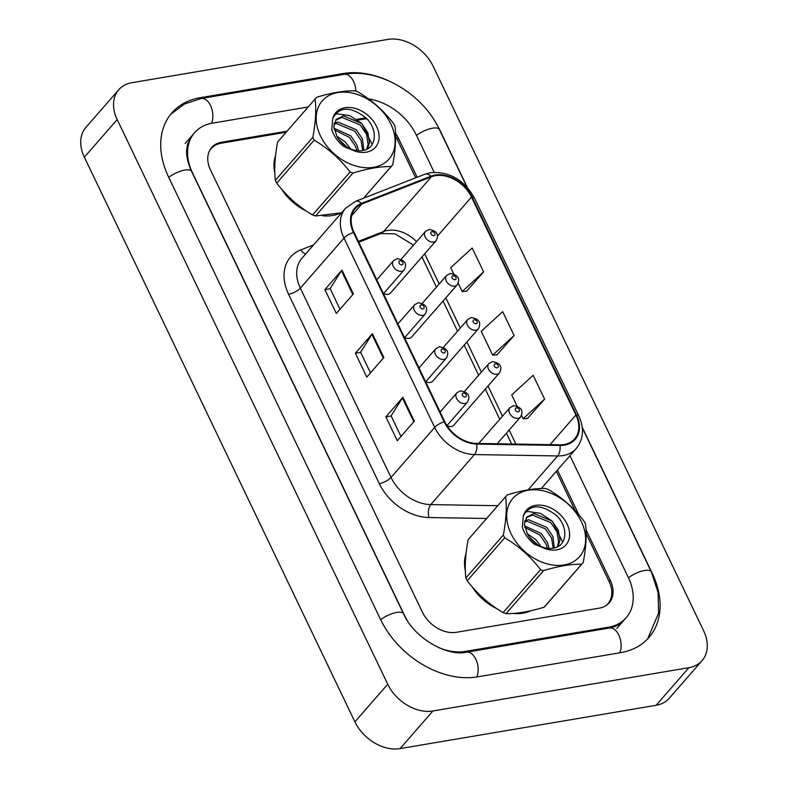 <?xml version="1.0" encoding="UTF-8"?>
<svg xmlns="http://www.w3.org/2000/svg" width="788" height="788" viewBox="0 0 788 788"><rect width="100%" height="100%" fill="white"/><g stroke="black" fill="none" stroke-linecap="round" stroke-linejoin="round"><path stroke-width="1.18" d="M404.736 337.53A7.062 5.122 41.1 0 0 409.159 338.387A7.062 5.122 41.1 0 0 411.622 337.067L457.227 284.783A7.062 5.122 -138.9 0 1 454.765 286.103A7.062 5.122 -138.9 0 1 447.249 282.636A7.062 5.122 -138.9 0 1 446.579 275.495L450.165 273.505C458.064 274.845 460.419 278.607 457.227 284.783M425.855 381.589A7.062 5.122 41.1 0 0 430.268 382.446A7.062 5.122 41.1 0 0 432.73 381.126L478.336 328.842A7.062 5.122 -138.9 0 1 475.873 330.162A7.062 5.122 -138.9 0 1 468.358 326.695A7.062 5.122 -138.9 0 1 467.688 319.554L471.273 317.564C479.173 318.904 481.527 322.666 478.336 328.842M446.983 425.658A7.062 5.122 41.1 0 0 451.376 426.505A7.062 5.122 41.1 0 0 453.839 425.185L499.444 372.901A7.062 5.122 -138.9 0 1 496.982 374.221A7.062 5.122 -138.9 0 1 489.466 370.754A7.062 5.122 -138.9 0 1 488.796 363.613L492.382 361.623C500.281 362.963 502.636 366.725 499.444 372.901M383.628 293.471A7.062 5.122 41.1 0 0 388.051 294.328A7.062 5.122 41.1 0 0 390.513 293.008L436.119 240.724A7.062 5.122 -138.9 0 1 433.656 242.044A7.062 5.122 -138.9 0 1 426.141 238.577A7.062 5.122 -138.9 0 1 425.471 231.436L429.056 229.446C436.956 230.786 439.31 234.548 436.119 240.724M275.564 155.689A45.212 32.8 41.1 0 0 274.815 173.133A45.212 32.8 41.1 0 1 275.564 155.689M281.346 188.815A45.212 32.8 41.1 0 0 306.483 211.115A45.212 32.8 41.1 0 1 281.346 188.815M322.627 215.784A45.212 32.8 41.1 0 0 332.585 215.518A45.212 32.8 41.1 0 0 340.396 213.085A45.212 32.8 41.1 0 1 332.585 215.518A45.212 32.8 41.1 0 1 322.627 215.784M466.082 553.334A45.212 32.8 41.1 0 0 465.334 570.778A45.212 32.8 41.1 0 1 466.082 553.334M471.864 586.449A45.212 32.8 41.1 0 0 497.001 608.76A45.212 32.8 41.1 0 1 471.864 586.449M513.146 613.428A45.212 32.8 41.1 0 0 523.104 613.163A45.212 32.8 41.1 0 0 530.915 610.72A45.212 32.8 41.1 0 1 523.104 613.163A45.212 32.8 41.1 0 1 513.146 613.428M435.34 175.694A30.141 21.867 -138.9 0 1 471.49 197.089L575.89 415A30.141 21.867 -138.9 0 1 574.649 438.867A30.141 21.867 -138.9 0 1 559.785 444.816L476.573 443.427A30.141 21.867 -138.9 0 1 444.777 421.718L354.078 232.411A30.141 21.867 -138.9 0 1 355.319 208.544A30.141 21.867 -138.9 0 1 361.859 204.003L431.361 176.788A30.141 21.867 -138.9 0 1 435.34 175.694M435.035 175.054A30.899 22.409 41.1 0 0 430.957 176.177L361.456 203.393A30.899 22.409 41.1 0 0 353.477 232.509L444.176 421.816A30.899 22.409 41.1 0 0 476.77 444.077L559.982 445.466A30.899 22.409 41.1 0 0 576.491 414.902L472.091 196.99A30.899 22.409 41.1 0 0 435.035 175.054M527.448 418.507L544.587 399.142L533.151 375.285L511.717 394.906L517.056 406.047M466.486 291.264L483.625 271.899L472.189 248.033L450.746 267.664L453.721 273.869M496.972 354.886L514.101 335.521L502.675 311.664L481.232 331.285L492.667 355.142L497.228 354.866M606.287 605.391A28.26 20.498 41.1 0 0 607.893 603.805A28.26 20.498 41.1 0 0 609.065 581.426L586.134 533.575M575.23 510.831L556.318 471.352M415.68 177.812L397.201 139.249A28.26 20.498 41.1 0 0 395.615 136.334M366.873 118.889A28.26 20.498 41.1 0 0 363.317 119.185L357.782 120.121M286.142 132.236L221.083 143.249A28.26 20.498 41.1 0 0 211.214 148.528A28.26 20.498 41.1 0 0 209.007 151.877M353.369 293.924L336.318 313.466L324.883 289.61L341.933 270.067L353.369 293.924M414.33 421.166L397.28 440.719L385.854 416.852L402.904 397.31L414.33 421.166M383.845 357.545L366.794 377.088L355.368 353.231L372.419 333.688L383.845 357.545M355.368 353.231L360.648 352.334M370.488 372.862L360.618 352.266L371.916 334.348A7.535 2.65 -25.6 0 1 372.419 333.688M385.854 416.852L391.134 415.966M400.974 436.483L391.094 415.887L402.402 397.979A7.535 2.65 -25.6 0 1 402.904 397.31M324.883 289.61L330.172 288.713M340.002 309.241L330.133 288.635L341.431 270.727A7.535 2.65 -25.6 0 1 341.933 270.067M514.101 335.521L492.667 355.142M483.625 271.899L462.182 291.521L458.212 283.227M462.182 291.521L466.742 291.245M544.587 399.142L523.143 418.763L521.538 415.404M523.143 418.763L527.704 418.487M287.088 131.163L221.517 142.254A28.26 20.498 41.1 0 0 211.657 147.533A28.26 20.498 41.1 0 0 210.494 169.912L422.427 612.246A28.26 20.498 41.1 0 0 456.321 632.311L599.294 608.129A28.26 20.498 41.1 0 0 609.163 602.84A28.26 20.498 41.1 0 0 610.326 580.47L585.986 529.684M578.914 514.899L557.431 470.072M417.138 177.251L398.393 138.127A28.26 20.498 41.1 0 0 395.537 133.261M365.888 117.885A28.26 20.498 41.1 0 0 364.499 118.072L356.737 119.382M438.325 647.45A50.865 36.898 41.1 0 0 465.462 651.39L608.444 627.209A50.865 36.898 41.1 0 0 626.194 617.703A50.865 36.898 41.1 0 0 628.292 577.427L569.97 455.7M434.178 172.286L416.359 135.093A50.865 36.898 41.1 0 0 368.518 98.924M308.197 106.961L212.376 123.164A50.865 36.898 41.1 0 0 194.616 132.67A50.865 36.898 41.1 0 0 192.528 172.946L404.461 615.29A50.865 36.898 41.1 0 0 407.14 620.245M688.929 667.682A37.676 27.334 41.1 0 0 702.078 660.63A37.676 27.334 41.1 0 0 703.635 630.804L433.095 66.143A37.676 27.334 41.1 0 0 387.913 39.4L131.892 82.701A37.676 27.334 41.1 0 0 118.742 89.743A37.676 27.334 41.1 0 0 117.185 119.579L387.726 684.23A37.676 27.334 41.1 0 0 432.907 710.973L688.929 667.682L656.109 705.299A37.676 27.334 41.1 0 0 669.258 698.257L702.078 660.63M118.742 89.743L85.922 127.37A37.676 27.334 41.1 0 0 84.365 157.196L354.905 721.857A37.676 27.334 41.1 0 0 400.087 748.6L656.109 705.299M388.189 80.612A81.006 58.765 41.1 0 0 343.164 73.53L200.182 97.712A81.006 58.765 41.1 0 0 171.902 112.861A81.006 58.765 41.1 0 0 168.573 176.995L380.505 619.338A81.006 58.765 41.1 0 0 477.656 676.843L620.639 652.661A81.006 58.765 41.1 0 0 648.908 637.522A81.006 58.765 41.1 0 0 652.247 573.378L582.214 427.204M467.363 187.485L440.315 131.044A81.006 58.765 41.1 0 0 435.025 121.46M320.46 135.9A44.276 32.111 41.1 0 0 373.551 167.322A44.276 32.111 41.1 0 0 390.828 124.002A44.276 32.111 41.1 0 0 337.737 92.57A44.276 32.111 41.1 0 0 320.46 135.9M363.485 198.261L391.124 166.573A50.865 36.898 41.1 0 0 392.247 165.362A50.865 36.898 41.1 0 0 392.739 164.781C395.556 149.602 396.315 136.836 394.995 126.494A50.865 36.898 41.1 0 0 394.345 125.085A50.865 36.898 41.1 0 0 393.645 123.686C383.707 110.665 371.759 100.046 357.791 91.841A50.865 36.898 41.1 0 0 354.827 90.827C344.159 90.61 331.452 92.757 316.717 97.269A50.865 36.898 41.1 0 0 315.584 98.49L278.115 141.446A50.865 36.898 41.1 0 0 277.622 142.027C274.815 157.098 274.057 169.853 275.367 180.304L312.846 137.348A50.865 36.898 41.1 0 0 313.496 138.757A50.865 36.898 41.1 0 0 314.195 140.166L276.716 183.121C286.556 196.054 298.504 206.673 312.57 214.957A50.865 36.898 41.1 0 0 315.535 215.981L341.608 212.799M312.57 214.957L350.039 172.001C340.209 159.068 328.251 148.459 314.195 140.166M350.039 172.001A50.865 36.898 41.1 0 0 353.014 173.025L315.535 215.981M391.124 166.573C380.446 166.367 367.75 168.514 353.014 173.025M275.367 180.304A50.865 36.898 41.1 0 0 276.027 181.713A50.865 36.898 41.1 0 0 276.716 183.121M350.424 148.824L345.4 142.096L336.752 136.137M346.897 146.942L338.919 139.555M358.54 150.823L357.003 145.11L350.808 135.891L333.885 128.168M356.895 150.675L355.654 146.657L349.458 137.437L334.142 129.754M363.839 150.262L362.421 138.905L356.225 129.685L337.954 122.061L334.289 123.066M362.667 150.518L361.062 140.451L354.866 131.232L336.594 123.617L334.023 124.189M367.444 148.863L369.444 142.687L367.829 132.699L361.633 123.48L343.361 115.856L336.309 119.352L333.797 126.425L336.87 136.334A21.532 15.622 41.1 0 0 363.248 150.39C377.216 148.105 377.905 128.513 365.524 117.53C350.296 106.163 339.382 106.449 332.782 118.358L331.787 129.656C333.915 136.235 337.983 141.899 343.992 146.657L356.048 151.473A26.319 19.089 41.1 0 0 379.058 138.235A26.319 19.089 41.1 0 0 359.062 109.778A26.319 19.089 41.1 0 0 332.782 118.358M366.725 149.227L368.094 144.243L366.479 134.246L360.283 125.026L342.012 117.412L335.678 120.17M356.048 151.473C347.114 148.439 340.721 143.396 336.87 136.334M315.584 98.49A50.865 36.898 41.1 0 0 315.101 99.061L277.622 142.027M312.846 137.348C315.653 122.278 316.402 109.512 315.101 99.061M372.192 144.44L361.741 123.48L349.892 115.688L337.697 113.886L334.723 114.536M510.979 533.545A44.276 32.111 41.1 0 0 564.07 564.966A44.276 32.111 41.1 0 0 581.347 521.646A44.276 32.111 41.1 0 0 528.255 490.215A44.276 32.111 41.1 0 0 510.979 533.545M465.885 577.949L503.365 534.993A50.865 36.898 41.1 0 0 504.015 536.401A50.865 36.898 41.1 0 0 504.714 537.81L467.235 580.766C477.075 593.699 489.023 604.307 503.089 612.601A50.865 36.898 41.1 0 0 506.054 613.625C516.662 613.842 529.369 611.695 544.163 607.174A50.865 36.898 41.1 0 0 545.296 605.962L582.765 563.006A50.865 36.898 41.1 0 0 583.258 562.425C586.075 547.246 586.833 534.481 585.514 524.138A50.865 36.898 41.1 0 0 584.863 522.73A50.865 36.898 41.1 0 0 584.164 521.331C574.225 508.299 562.277 497.691 548.31 489.486A50.865 36.898 41.1 0 0 545.345 488.471C534.678 488.255 521.971 490.402 507.236 494.913A50.865 36.898 41.1 0 0 506.103 496.135A50.865 36.898 41.1 0 0 505.62 496.706L468.141 539.662C465.334 554.742 464.585 567.498 465.885 577.949A50.865 36.898 41.1 0 0 466.545 579.357A50.865 36.898 41.1 0 0 467.235 580.766M503.089 612.601L540.558 569.645C530.728 556.712 518.77 546.094 504.714 537.81M540.558 569.645A50.865 36.898 41.1 0 0 543.533 570.67L506.054 613.625M544.163 607.174L581.643 564.218C570.965 564.011 558.268 566.158 543.533 570.67M581.643 564.218A50.865 36.898 41.1 0 0 582.765 563.006M540.942 546.468L535.919 539.741L527.27 533.781M537.416 544.587L529.438 537.199M549.059 548.468L547.522 542.755L541.326 533.535L524.404 525.813M547.414 548.32L546.173 544.301L539.977 535.082L524.66 527.399M554.358 547.906L552.94 536.549L546.744 527.33L528.472 519.706L524.808 520.71M553.186 548.162L551.58 538.096L545.385 528.876L527.113 521.262L524.542 521.833M557.963 546.508L559.963 540.332L558.347 530.344L552.152 521.124L533.88 513.5L526.827 516.997L524.315 524.069L527.399 533.978A21.532 15.622 41.1 0 0 553.767 548.034C567.734 545.749 568.424 526.157 556.042 515.175C540.814 503.808 529.9 504.093 523.301 516.002L522.306 527.3C524.434 533.88 528.502 539.544 534.51 544.301L546.567 549.118A26.319 19.089 41.1 0 0 569.576 535.879A26.319 19.089 41.1 0 0 549.581 507.423A26.319 19.089 41.1 0 0 523.301 516.002M557.244 546.872L558.613 541.888L556.998 531.89L550.802 522.671L532.53 515.056L526.197 517.815M546.567 549.118C537.633 546.084 531.24 541.041 527.399 533.978M506.103 496.135L468.633 539.09A50.865 36.898 41.1 0 0 468.141 539.662M503.365 534.993C506.172 519.922 506.92 507.157 505.62 496.706M562.711 542.085L552.26 521.124L540.41 513.333L528.216 511.53L525.241 512.18M471.49 197.089L437.567 235.976M416.556 241.65A30.141 21.867 41.1 0 0 387.597 230.421A30.141 21.867 41.1 0 0 383.628 231.505L358.382 241.394M541.809 487.989A47.093 34.16 -138.9 0 1 541.849 488.501M576.491 414.902A9.417 3.31 -25.6 0 1 578.796 415.877L474.396 197.965C464.034 179.753 449.377 171.331 430.435 172.69L424.85 174.227A9.417 6.068 68.6 0 1 430.957 176.177M444.176 421.816A9.417 3.31 154.4 0 0 434.69 427.421L343.992 238.114A9.417 3.31 -25.6 0 1 353.477 232.509M476.77 444.077A9.417 4.915 91 0 1 474.445 454.558A37.676 27.334 -138.9 0 1 434.69 427.421L391.045 477.449A37.676 27.334 41.1 0 0 430.8 504.596L497.75 505.709M424.85 174.227L355.349 201.442A9.417 6.068 68.6 0 1 361.456 203.393M288.595 294.298A9.417 3.31 -25.6 0 0 300.346 288.152L343.992 238.114A37.676 27.334 -138.9 0 1 345.548 208.288L301.902 258.316A37.676 27.334 41.1 0 0 300.346 288.152L391.045 477.449A9.417 3.31 -25.6 0 1 379.294 483.605L288.595 294.298A47.093 34.16 -138.9 0 1 300.77 249.914L313.624 244.871M559.982 445.466A9.417 4.915 91 0 1 557.658 455.947L474.445 454.558L430.8 504.596A9.417 4.915 -89 0 0 428.987 517.529A47.093 34.16 -138.9 0 1 379.294 483.605M578.796 415.877C584.4 428.396 583.553 439.271 576.235 448.51A37.676 27.334 -138.9 0 1 557.658 455.947L528.078 489.86M474.396 197.965A9.417 3.31 154.4 0 0 472.091 196.99M486.6 518.494L428.987 517.529M300.77 249.914A9.417 6.068 -111.4 0 0 305.744 253.903M575.89 415L550.024 444.659M515.874 444.087L509.146 430.041M502.498 416.172L488.038 385.982M481.389 372.113L466.92 341.923M460.281 328.054L445.811 297.864M439.162 283.995L424.702 253.805M431.361 176.788L383.628 231.505A16.952 10.914 -111.4 0 1 380.712 233.593L358.757 242.192M361.859 204.003L351.704 215.646M383.323 358.156L371.916 334.348M352.837 294.535L341.431 270.727M413.798 421.777L402.402 397.979M431.972 231.652A2.354 1.704 41.1 0 0 431.056 233.957A2.354 1.704 41.1 0 0 433.883 235.622A2.354 1.704 41.1 0 0 434.799 233.317A2.354 1.704 41.1 0 0 431.972 231.652M383.431 293.697L404.155 269.939A7.062 5.122 -138.9 0 1 401.683 271.269A7.062 5.122 -138.9 0 1 394.167 267.792A7.062 5.122 -138.9 0 1 393.507 260.661L376.792 279.819M401.91 264.847A2.354 1.704 41.1 0 0 402.835 262.542A2.354 1.704 41.1 0 0 400.009 260.867A2.354 1.704 41.1 0 0 399.092 263.172A2.354 1.704 41.1 0 0 401.91 264.847M582.273 427.746L651.302 571.822A15.071 5.299 154.4 0 0 642.24 571.014A15.071 5.299 154.4 0 0 628.469 577.811M619.782 652.809A15.071 8.924 -99.6 0 0 618.807 635.049A15.071 8.924 -99.6 0 0 609.469 628.006L466.486 652.188C447.476 656.818 414.015 638.132 403.515 613.734L191.583 171.39C187.731 162.978 186.126 155.472 186.786 148.873L187.642 144.027L192.065 135.605M476.809 676.981A15.071 8.924 -99.6 0 0 475.824 659.231A15.071 8.924 -99.6 0 0 466.486 652.188M380.693 619.713A15.071 5.299 -25.6 0 1 394.453 612.926A15.071 5.299 -25.6 0 1 403.515 613.734M168.75 177.379A15.071 5.299 -25.6 0 1 182.52 170.582A15.071 5.299 -25.6 0 1 191.583 171.39M170.71 114.299L184.441 104.026L201.206 98.51A15.071 8.924 80.4 0 1 210.544 105.553A15.071 8.924 80.4 0 1 211.519 123.322M201.206 98.51L344.189 74.328A15.071 8.924 80.4 0 1 353.526 81.371A15.071 8.924 80.4 0 1 355.841 91.152M344.189 74.328C379.146 67.729 422.959 93.841 439.369 129.488A15.071 5.299 154.4 0 0 430.307 128.68A15.071 5.299 154.4 0 0 416.537 135.467M400.087 748.6L432.907 710.973M354.905 721.857L387.726 684.23M84.365 157.196L117.185 119.579M609.213 581.751L610.326 580.47M220.571 143.337L221.517 142.254M363.564 119.146L364.499 118.072M397.28 139.407L398.393 138.127M199.157 98.894L200.182 97.712M342.169 74.673L343.164 73.53M607.45 628.351L608.444 627.209M464.526 652.464L465.462 651.39M453.08 275.711A2.354 1.704 41.1 0 0 452.164 278.016A2.354 1.704 41.1 0 0 454.991 279.681A2.354 1.704 41.1 0 0 455.907 277.376A2.354 1.704 41.1 0 0 453.08 275.711M474.189 319.77A2.354 1.704 41.1 0 0 473.273 322.075A2.354 1.704 41.1 0 0 476.1 323.74A2.354 1.704 41.1 0 0 477.016 321.435A2.354 1.704 41.1 0 0 474.189 319.77M495.297 363.829A2.354 1.704 41.1 0 0 494.381 366.134A2.354 1.704 41.1 0 0 497.208 367.799A2.354 1.704 41.1 0 0 498.124 365.494A2.354 1.704 41.1 0 0 495.297 363.829M518.09 418.28A7.062 5.122 -138.9 0 1 510.575 414.813A7.062 5.122 -138.9 0 1 509.905 407.672L513.49 405.682C521.39 407.022 523.744 410.784 520.553 416.96A7.062 5.122 -138.9 0 1 518.09 418.28M516.416 407.889A2.354 1.704 41.1 0 0 515.49 410.193A2.354 1.704 41.1 0 0 518.317 411.858A2.354 1.704 41.1 0 0 519.233 409.553A2.354 1.704 41.1 0 0 516.416 407.889M404.549 337.756L425.264 313.998A7.062 5.122 -138.9 0 1 422.792 315.328A7.062 5.122 -138.9 0 1 415.276 311.851A7.062 5.122 -138.9 0 1 414.616 304.72L397.901 323.878M423.018 308.906A2.354 1.704 41.1 0 0 423.944 306.601A2.354 1.704 41.1 0 0 421.117 304.926A2.354 1.704 41.1 0 0 420.201 307.231A2.354 1.704 41.1 0 0 423.018 308.906M425.658 381.816L446.372 358.057A7.062 5.122 -138.9 0 1 443.91 359.387A7.062 5.122 -138.9 0 1 436.394 355.91A7.062 5.122 -138.9 0 1 435.725 348.779L419.009 367.937M444.136 352.965A2.354 1.704 41.1 0 0 445.053 350.66A2.354 1.704 41.1 0 0 442.226 348.986A2.354 1.704 41.1 0 0 441.31 351.29A2.354 1.704 41.1 0 0 444.136 352.965M446.973 425.638L467.481 402.116A7.062 5.122 -138.9 0 1 465.019 403.446A7.062 5.122 -138.9 0 1 457.503 399.969A7.062 5.122 -138.9 0 1 456.833 392.838L440.118 411.996M465.245 397.024A2.354 1.704 41.1 0 0 466.161 394.719A2.354 1.704 41.1 0 0 463.334 393.045A2.354 1.704 41.1 0 0 462.418 395.349A2.354 1.704 41.1 0 0 465.245 397.024M355.349 201.442L345.548 208.288M607.893 603.805L606.898 604.957M211.214 148.528L209.874 150.065M576.235 448.51L541.346 488.511M380.712 233.593L395.034 233.829L413.513 245.147M511.599 444.018L506.408 433.173M499.759 419.305L485.3 389.114M478.651 375.246L464.191 345.055M457.542 331.187L443.083 300.996M436.434 287.127L421.974 256.937M401.2 259.262L425.471 231.436M404.155 269.939C407.337 263.773 404.993 260.01 397.093 258.671L393.507 260.661M439.369 129.488L466.939 187.022M647.657 638.901L658.581 613.172L658.098 592.596L651.302 571.822M623.643 620.639C620.599 624.313 615.881 626.775 609.469 628.006M616.817 628.45L626.194 617.703M185.249 143.426L194.616 132.67M422.309 303.321L446.579 275.495M443.417 347.38L467.688 319.554M464.526 391.439L488.796 363.613M478.69 443.467L509.905 407.672M497.169 443.772L520.553 416.96M425.264 313.998C428.455 307.832 426.101 304.07 418.201 302.73L414.616 304.72M446.372 358.057C449.564 351.891 447.21 348.129 439.31 346.789L435.725 348.779M467.481 402.116C470.672 395.95 468.318 392.188 460.419 390.848L456.833 392.838M363.583 198.212L392.247 165.362"/></g></svg>
